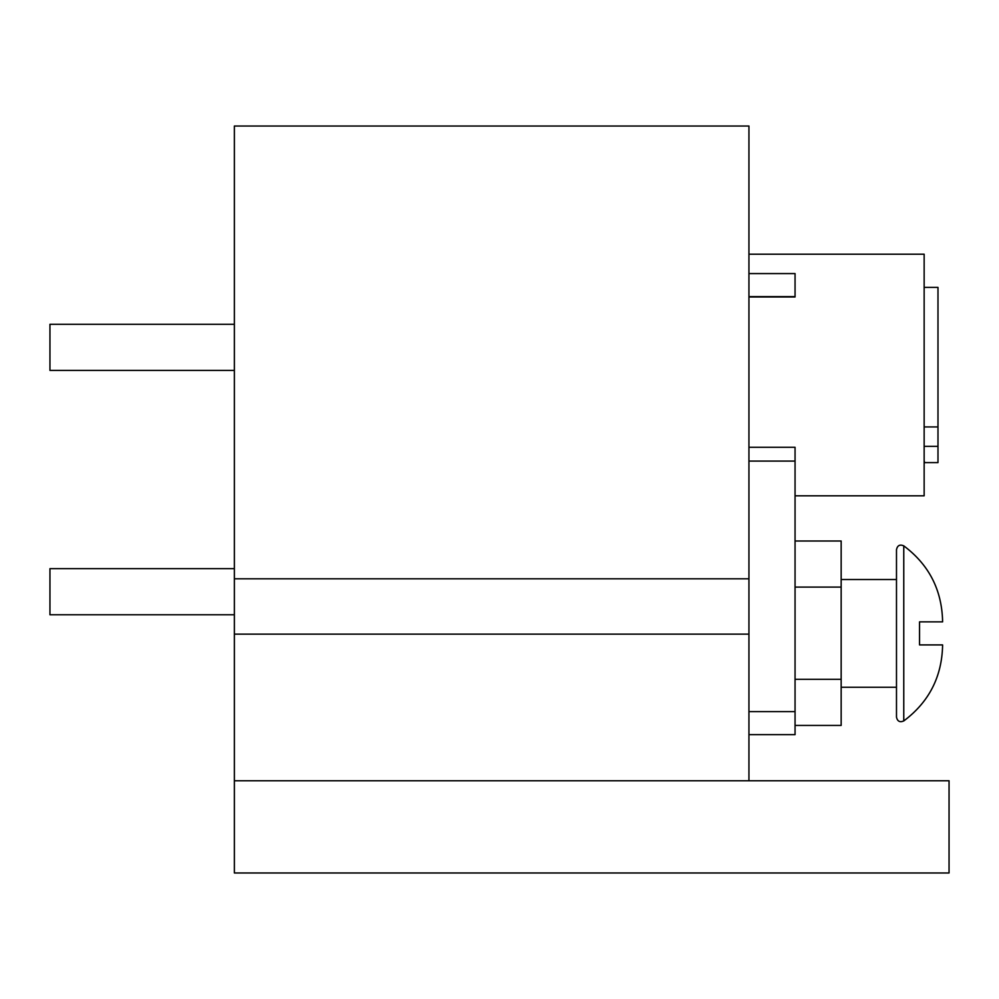 <?xml version="1.0" encoding="UTF-8"?>
<svg xmlns="http://www.w3.org/2000/svg" width="999" height="999" viewBox="0 0 999 999"><rect width="100%" height="100%" fill="white"/><g stroke="black" fill="none" stroke-linecap="round" stroke-linejoin="round"><path stroke-width="1.5" d="M942.594 621.041L942.594 621.865L942.594 621.041C941.795 589.697 928.858 564.635 903.77 545.854L903.77 720.941C899.874 722.614 897.452 721.365 896.49 717.182L896.49 633.391L896.49 687.262L841.158 687.262M942.594 621.865L919.542 621.865L919.542 644.917L942.594 644.917L942.594 645.754L942.594 644.917M748.938 254.208L924.15 254.208L924.15 495.816L795.054 495.816M49.95 370.404L234.378 370.404L49.95 370.404L49.95 324.288L234.378 324.288M234.378 614.772L49.95 614.772L49.95 568.656L234.378 568.656M748.938 447.29L795.054 447.29L795.054 734.652L748.938 734.652M234.378 780.756L234.378 872.976L949.05 872.976L949.05 780.756L234.378 780.756L234.378 126.024L748.938 126.024L748.938 578.808L234.378 578.808M748.938 780.756L748.938 634.14L234.378 634.14M748.938 578.808L748.938 634.14M748.938 273.576L795.054 273.576L795.054 296.978L748.938 296.978M795.054 540.996L841.158 540.996L841.158 725.424L795.054 725.424M841.158 679.32L795.054 679.32M841.158 587.1L795.054 587.1M896.49 633.391L896.49 549.612C897.452 545.417 899.874 544.168 903.77 545.854M924.15 426.935L937.986 426.935L937.986 287.4L924.15 287.4M924.15 460.714L924.612 462.612L937.986 462.612L937.986 426.935M924.15 446.353L937.986 446.353M795.054 461.076L748.938 461.076M748.938 711.6L795.054 711.6M795.054 296.628L748.938 296.628M903.77 720.941C928.858 702.147 941.795 677.085 942.594 645.754M896.49 579.52L841.158 579.52M924.15 463.511L924.674 462.612"/></g></svg>
